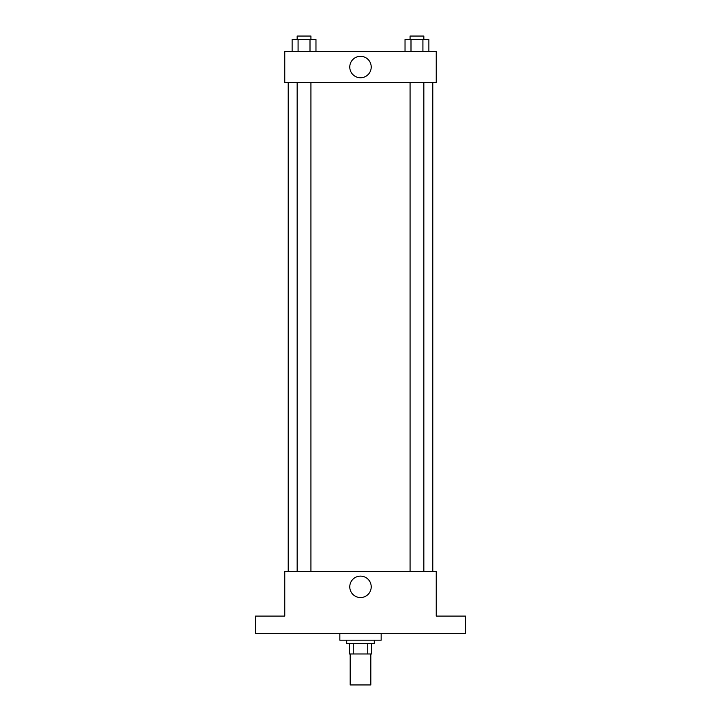 <?xml version="1.0" encoding="UTF-8"?>
<svg xmlns="http://www.w3.org/2000/svg" width="721" height="721" viewBox="0 0 721 721"><rect width="100%" height="100%" fill="white"/><g stroke="black" fill="none" stroke-linecap="round" stroke-linejoin="round"><path stroke-width="1.08" d="M350.172 653.965L350.172 684.95L370.828 684.95L370.828 653.965M367.746 643.637L367.746 653.965L349.315 653.965L349.315 643.637M367.746 653.965L371.685 653.965L371.685 643.637L371.685 653.965M374.271 640.194L374.271 643.637L346.729 643.637L346.729 640.194M353.254 643.637L353.254 653.965M339.843 633.317L339.843 640.194L381.157 640.194L381.157 633.317M465.496 633.317L255.504 633.317L255.504 616.104L284.768 616.104L284.768 571.347L436.232 571.347L436.232 616.104L465.496 616.104L465.496 633.317M371.216 586.84A10.716 10.716 0 0 1 355.138 596.123A10.716 10.716 0 0 1 355.138 577.557A10.716 10.716 0 0 1 371.216 586.84M432.789 82.518L432.789 571.347M410.069 571.347L410.069 82.518M310.931 82.518L310.931 571.347M436.232 82.518L284.768 82.518L284.768 51.542L436.232 51.542L436.232 82.518M371.216 67.035A10.716 10.716 0 0 1 355.138 76.318A10.716 10.716 0 0 1 355.138 57.752A10.716 10.716 0 0 1 371.216 67.035M428.878 51.542L428.878 39.493L405.031 39.493L405.031 51.542M422.921 39.493L422.921 51.542M410.997 39.493L410.997 51.542M410.069 39.493L410.069 36.05L423.84 36.05L423.84 39.493M315.969 51.542L315.969 39.493L292.122 39.493L292.122 51.542M310.003 39.493L310.003 51.542M298.079 39.493L298.079 51.542M297.16 39.493L297.16 36.05L310.931 36.05L310.931 39.493M288.211 82.518L288.211 571.347M423.84 571.347L423.84 82.518M297.16 82.518L297.16 571.347"/></g></svg>

